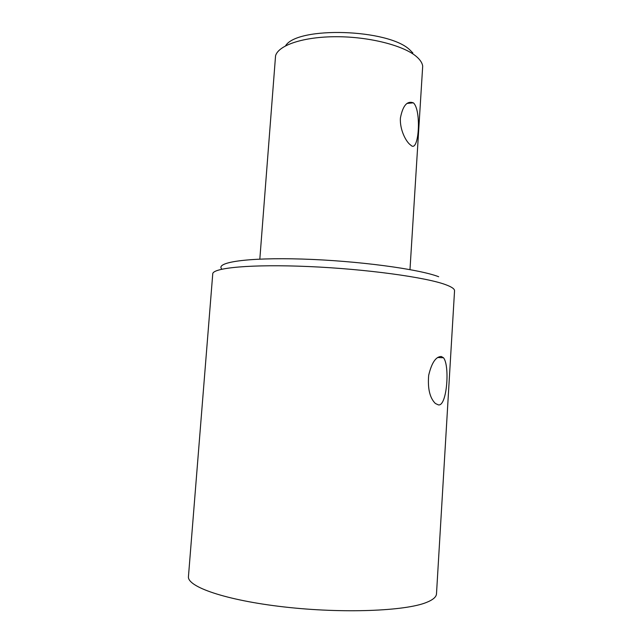 <?xml version="1.0" encoding="UTF-8"?>
<svg xmlns="http://www.w3.org/2000/svg" width="643" height="643" viewBox="0 0 643 643"><rect width="100%" height="100%" fill="white"/><g stroke="black" fill="none" stroke-linecap="round" stroke-linejoin="round"><path stroke-width="0.96" d="M188.455 576.482C186.816 586.657 225.492 600.297 284.158 606.944C342.751 613.647 405.395 611.091 426.446 602.443C432.988 599.839 436.332 596.969 436.493 593.827L454.545 290.821C454.681 288.964 451.716 286.907 445.631 284.672C426.068 277.302 365.923 269.007 308.72 266.548C251.437 264.04 212.455 267.777 212.745 273.918L188.455 576.482M438.373 404.889L435.359 403.474C429.797 397.961 427.571 388.565 428.68 375.303C431.654 362.789 435.858 356.527 441.299 356.503L443.469 357.757C450.004 365.304 446.998 406.746 438.373 404.889M221.915 269.168C214.714 262.4 246.912 257.345 302.097 259.057C357.195 260.72 419.067 269.055 438.687 276.739M259.828 259.097L275.558 55.796C278.403 45.171 303.657 36.627 336.699 36.715C369.701 36.747 403.9 45.605 416.527 56.64C420.176 59.799 422.234 62.942 422.7 66.084L409.985 269.602M410.853 145.197L410.652 145.061C405.95 141.87 399.616 129.452 400.412 117.999C402.815 105.629 407.115 100.573 413.312 102.832L413.562 103.001C421.704 110.749 418.826 153.693 410.853 145.197M285.556 45.822C297.339 26.05 389.015 28.895 410.009 50.082L412.846 52.943M443.469 357.757L437.594 357.5M413.312 102.832L406.931 103.443"/></g></svg>
